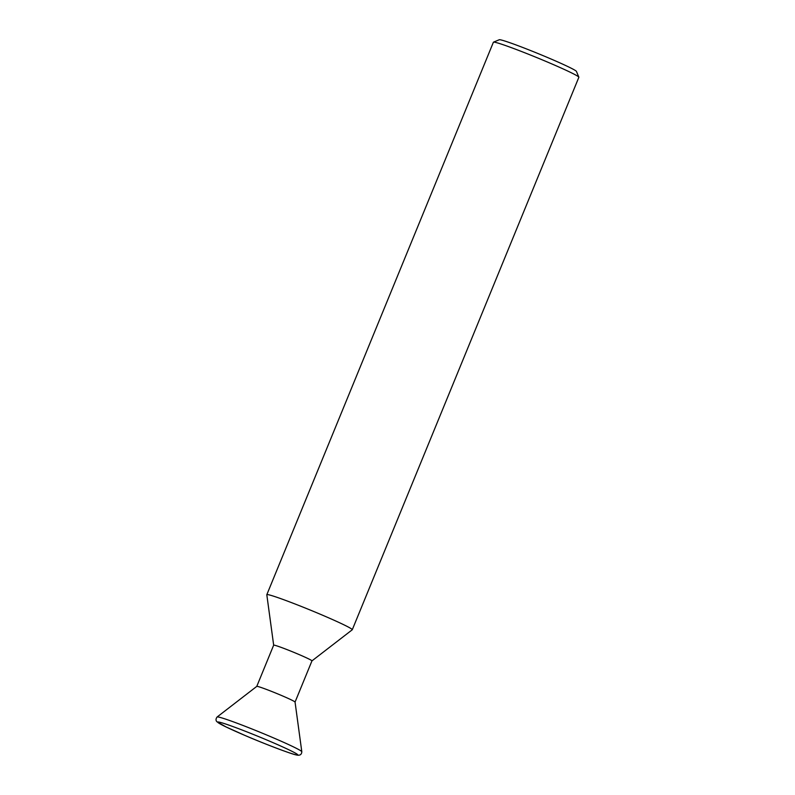 <?xml version="1.0" encoding="UTF-8"?>
<svg xmlns="http://www.w3.org/2000/svg" width="795" height="795" viewBox="0 0 795 795"><rect width="100%" height="100%" fill="white"/><g stroke="black" fill="none" stroke-linecap="round" stroke-linejoin="round"><path stroke-width="1.19" d="M266.822 594.69A46.18 2.256 22.3 0 1 323.356 615.549A46.18 2.256 22.3 0 1 352.274 629.739L578.859 77.284A46.18 2.256 -157.7 0 0 578.849 77.165A46.18 2.256 -157.7 0 0 549.931 63.103A46.18 2.256 -157.7 0 0 493.496 42.155A46.18 2.256 -157.7 0 0 493.397 42.234L266.822 594.69A46.18 2.256 22.3 0 0 266.812 594.759L273.669 645.182A20.69 1.014 -157.7 0 1 273.669 645.162A20.69 1.014 -157.7 0 1 299 654.514A20.69 1.014 -157.7 0 1 311.958 660.874A20.69 1.014 -157.7 0 0 311.958 660.874L295.054 702.084A20.69 1.014 -157.7 0 0 295.054 702.065A20.69 1.014 -157.7 0 0 282.096 695.734A20.69 1.014 -157.7 0 0 256.785 686.373A20.69 1.014 -157.7 0 0 256.765 686.393L217.114 716.991C215.763 718.789 215.674 720.369 216.866 721.701L225.979 726.908L244.79 735.365A43.228 2.107 -157.7 0 0 295.611 754.733A43.228 2.107 -157.7 0 0 270.678 741.636A43.228 2.107 -157.7 0 0 219.897 722.287A43.228 2.107 -157.7 0 0 244.83 735.385C266.166 744.607 292.033 754.216 295.909 754.843C299.655 755.856 301.623 754.813 301.802 751.722A45.782 2.236 -157.7 0 0 273.122 737.72A45.782 2.236 -157.7 0 0 217.114 716.991M352.274 629.739A46.18 2.256 22.3 0 1 352.235 629.789L311.948 660.884M493.496 42.155L499.26 39.75A41.747 2.037 22.3 0 1 550.289 58.681A41.747 2.037 22.3 0 1 576.425 71.401L578.849 77.165M295.054 702.065L301.802 751.722M273.669 645.162L256.775 686.383"/></g></svg>
